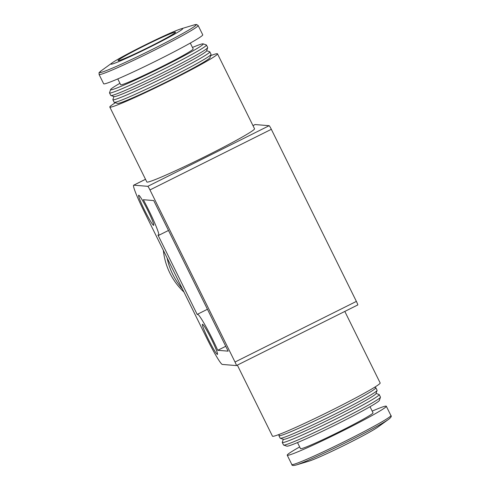 <?xml version="1.0" encoding="UTF-8"?>
<svg xmlns="http://www.w3.org/2000/svg" width="490" height="490" viewBox="0 0 490 490"><rect width="100%" height="100%" fill="white"/><g stroke="black" fill="none" stroke-linecap="round" stroke-linejoin="round"><path stroke-width="0.73" d="M183.971 292.058A66.07 65.752 -85.4 0 1 163.372 250.39M175.334 274.59L207.227 339.123A28.028 2.346 -116.5 0 0 222.362 364.438L236.394 365.583A4.006 0.337 -116.5 0 0 236.413 365.577A4.006 0.337 -116.5 0 0 235.016 362.024L149.965 189.936A4.006 0.337 -116.5 0 0 147.802 186.323L133.764 185.177A28.028 2.346 -116.5 0 0 133.641 185.202A28.028 2.346 -116.5 0 0 143.441 210.057L175.334 274.59M357.78 304.952L236.413 365.577L357.761 304.958A4.006 0.337 -116.5 0 0 357.78 304.952A4.006 0.337 -116.5 0 0 356.383 301.399L271.331 129.311A4.006 0.337 -116.5 0 0 269.169 125.697L255.131 124.552A28.028 2.346 -116.5 0 0 255.008 124.576L252.969 125.593M217.499 53.833L254.531 128.76A60.062 3.026 153.7 0 1 204.287 156.971A60.062 3.026 153.7 0 1 147.141 182.121A60.062 3.026 153.7 0 1 146.841 181.986L109.809 107.059A60.062 3.026 -26.3 0 0 164.995 83.159A60.062 3.026 -26.3 0 0 217.499 53.833A60.062 3.026 -26.3 0 0 217.199 53.698A60.062 3.026 -26.3 0 0 210.663 55.633M138.725 195.216A16.819 1.409 -116.5 0 0 138.652 195.228A16.819 1.409 -116.5 0 0 144.911 210.902A16.819 1.409 -116.5 0 0 153.682 225.32A16.819 1.409 -116.5 0 0 147.619 210.026A16.819 1.409 -116.5 0 0 138.725 195.216M202.517 324.288A16.819 1.409 -116.5 0 0 202.444 324.3A16.819 1.409 -116.5 0 0 208.697 339.974A16.819 1.409 -116.5 0 0 217.474 354.386A16.819 1.409 -116.5 0 0 211.404 339.092A16.819 1.409 -116.5 0 0 202.517 324.288M153.719 200.569L228.138 351.146L217.738 350.301A28.028 2.346 -116.5 0 0 197.433 314.268A28.028 2.346 -116.5 0 0 197.268 314.58L157.921 234.961A28.028 2.346 -116.5 0 0 158.693 235.353A28.028 2.346 -116.5 0 0 143.319 199.718L153.719 200.569M217.738 350.301L225.743 346.301M117.784 78.915L120.663 84.739A40.443 2.04 -26.3 0 0 157.823 68.649A40.443 2.04 -26.3 0 0 193.176 48.902L190.298 43.071M119.946 83.288A51.652 2.603 -26.3 0 0 110.611 89.56A51.652 2.603 -26.3 0 0 158.074 69.157A51.652 2.603 -26.3 0 0 203.111 43.843A51.652 2.603 -26.3 0 0 202.97 43.818A51.652 2.603 -26.3 0 0 192.46 47.45M99.066 74.474L103.66 83.772A55.26 2.787 -26.3 0 0 154.436 61.789A55.26 2.787 -26.3 0 0 202.738 34.808L198.144 25.505L196.564 24.5L193.887 24.984A53.937 2.72 -26.3 0 1 195.988 24.561A53.937 2.72 -26.3 0 1 144.121 53.465A53.937 2.72 -26.3 0 1 101.234 70.774C97.522 74.4 99.507 71.454 99.066 74.474A55.26 2.787 -26.3 0 0 149.836 52.485A55.26 2.787 -26.3 0 0 198.144 25.505M182.519 28.555A40.045 2.021 -26.3 0 0 180.957 28.867A40.045 2.021 -26.3 0 0 145.928 44.572A40.045 2.021 -26.3 0 0 112.167 62.867A40.045 2.021 -26.3 0 0 144.011 50.011A40.045 2.021 -26.3 0 0 182.519 28.555M175.377 32.12A32.034 1.617 -26.3 0 0 144.899 45.533A32.034 1.617 -26.3 0 0 118.102 60.576A32.034 1.617 -26.3 0 0 147.539 47.83A32.034 1.617 -26.3 0 0 175.536 32.193A32.034 1.617 -26.3 0 0 175.377 32.12M110.611 89.56L109.521 92.769A54.059 2.726 -26.3 0 0 109.521 92.922A54.059 2.726 -26.3 0 0 159.189 71.411A54.059 2.726 -26.3 0 0 206.443 45.019A54.059 2.726 -26.3 0 0 206.321 44.927L203.111 43.843M109.521 92.922L110.765 95.434A54.059 2.726 -26.3 0 0 110.887 95.526A54.059 2.726 -26.3 0 0 160.432 73.923A54.059 2.726 -26.3 0 0 207.686 47.683A54.059 2.726 -26.3 0 0 207.686 47.53L206.443 45.019M110.887 95.526L114.097 96.61A51.652 2.603 -26.3 0 0 161.443 75.968A51.652 2.603 -26.3 0 0 206.596 50.893L207.686 47.683M113.919 96.548L112.89 99.58A54.059 2.726 -26.3 0 0 112.89 99.733A54.059 2.726 -26.3 0 0 162.558 78.229A54.059 2.726 -26.3 0 0 209.812 51.83A54.059 2.726 -26.3 0 0 209.689 51.738L206.651 50.715M112.89 99.733L114.127 102.245A54.059 2.726 -26.3 0 0 114.25 102.337A54.059 2.726 -26.3 0 0 163.801 80.734A54.059 2.726 -26.3 0 0 211.049 54.494A54.059 2.726 -26.3 0 0 211.055 54.341L209.812 51.83M114.25 102.337L117.465 103.421A51.652 2.603 -26.3 0 0 164.805 82.779A51.652 2.603 -26.3 0 0 209.959 57.704L211.049 54.494M115.395 102.722A60.062 3.026 -26.3 0 0 109.809 107.059M237.344 365.111L272.471 436.18A60.062 3.026 -26.3 0 0 327.657 412.28A60.062 3.026 -26.3 0 0 380.16 382.953L344.813 311.432M388.735 419.232A53.937 2.72 -26.3 0 1 343.27 443.866A53.937 2.72 -26.3 0 1 296.082 465.022L309.012 461.139A40.045 2.021 -26.3 0 0 344.041 445.435A40.045 2.021 -26.3 0 0 377.802 427.145L388.735 419.232C391.075 417.394 391.798 416.163 390.904 415.532L386.31 406.235A55.26 2.787 -26.3 0 0 386.028 406.112A55.26 2.787 -26.3 0 0 372.186 411.098M299.672 446.935A55.26 2.787 -26.3 0 0 287.232 455.198A55.26 2.787 -26.3 0 0 338.002 433.215A55.26 2.787 -26.3 0 0 386.31 406.235M297.51 442.562L300.511 448.638A40.443 2.04 -26.3 0 0 337.671 432.548A40.443 2.04 -26.3 0 0 373.025 412.801L370.024 406.718M283.318 439.291L282.283 442.323A54.059 2.726 -26.3 0 0 282.283 442.476L283.526 444.987A54.059 2.726 -26.3 0 0 283.649 445.079L286.858 446.163A51.652 2.603 -26.3 0 0 334.204 425.522A51.652 2.603 -26.3 0 0 379.358 400.446L380.448 397.237A54.059 2.726 -26.3 0 0 380.448 397.084L379.205 394.579A54.059 2.726 -26.3 0 0 379.082 394.481L376.051 393.458M283.649 445.079A54.059 2.726 -26.3 0 0 333.194 423.483A54.059 2.726 -26.3 0 0 380.448 397.237M282.283 442.476A54.059 2.726 -26.3 0 0 331.951 420.971A54.059 2.726 -26.3 0 0 379.205 394.579M279.306 434.373L278.92 435.512A54.059 2.726 -26.3 0 0 278.914 435.665L280.158 438.176A54.059 2.726 -26.3 0 0 280.28 438.268L283.49 439.352A51.652 2.603 -26.3 0 0 330.836 418.711A51.652 2.603 -26.3 0 0 375.989 393.635L377.079 390.426A54.059 2.726 -26.3 0 0 377.079 390.273L375.842 387.762A54.059 2.726 -26.3 0 0 375.72 387.67L374.574 387.29M280.28 438.268A54.059 2.726 -26.3 0 0 329.825 416.665A54.059 2.726 -26.3 0 0 377.079 390.426M278.914 435.665A54.059 2.726 -26.3 0 0 328.588 414.16A54.059 2.726 -26.3 0 0 375.842 387.762M167.108 257.942A68.073 67.749 94.6 0 0 182.372 288.837M133.764 185.177L145.518 179.309M252.987 125.63L255.131 124.552M147.802 186.323L269.169 125.697M235.016 362.024L356.383 301.399M149.965 189.936L271.331 129.311M296.082 465.022C293.204 465.763 291.783 465.592 291.826 464.502A55.26 2.787 -26.3 0 0 342.602 442.513A55.26 2.787 -26.3 0 0 390.904 415.532M133.641 185.202L145.499 179.279M158.693 235.353L168.493 230.459M197.433 314.268L207.442 309.27M112.167 62.867L101.234 70.774M180.957 28.867L193.887 24.984M291.826 464.502L287.232 455.198"/></g></svg>
